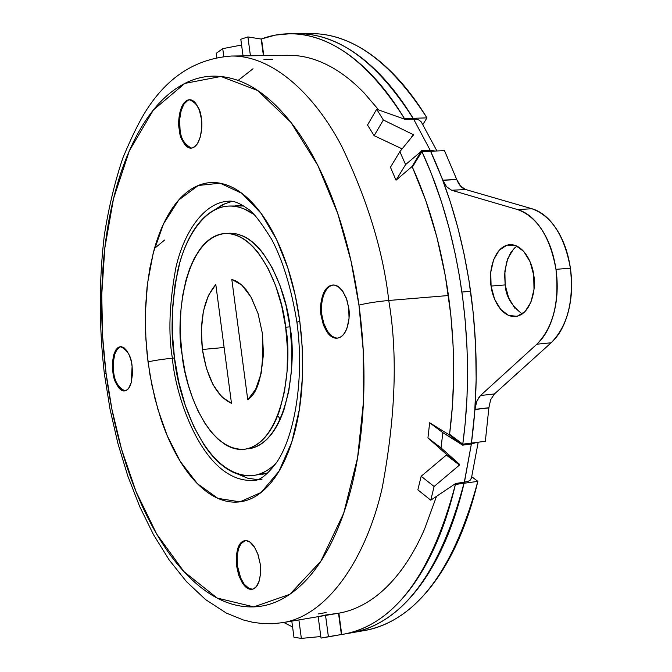 <?xml version="1.0" encoding="UTF-8"?>
<svg xmlns="http://www.w3.org/2000/svg" width="672" height="672" viewBox="0 0 672 672"><rect width="100%" height="100%" fill="white"/><g stroke="black" fill="none" stroke-linecap="round" stroke-linejoin="round"><path stroke-width="1.01" d="M261.988 479.312L253.63 480.388C259.619 480.841 267.372 474.743 276.898 462.084C294.899 435.464 304.609 377.622 296.915 322.241C291.346 288.288 282.929 260.652 271.656 239.333C260.484 221.525 252.546 211.386 247.842 208.908C239.761 203.07 233.251 200.508 228.304 201.23C203.078 202.507 183.238 234.142 175.753 268.237C169.327 303.744 168.202 333.74 172.376 358.218L174.493 358.016L172.376 358.218C175.367 396.707 203.456 483.395 253.63 480.388C203.456 483.395 175.367 396.707 172.376 358.218C162.053 359.268 153.938 360.503 148.033 361.922L151.763 384.485L157.92 409.408L167.236 435.733L180.331 461.53L197.425 483.706L217.879 498.355L239.971 501.841L261.156 492.433L278.939 471.324L291.766 442.168L299.368 409.466L302.476 377L302.232 347.164L299.762 321.048L296.915 322.258L299.762 321.048C296.722 298.603 291.665 277.796 284.6 258.628C277.511 239.518 269.102 223.658 259.367 211.058C249.64 198.526 239.467 190.1 228.841 185.791C218.249 181.524 208.051 181.423 198.265 185.48C188.496 189.563 179.819 197.215 172.217 208.446C164.632 219.677 158.575 233.512 154.048 249.942L149.864 268.086L147.042 287.314L145.547 307.642L145.547 332.564L147.05 353.497L149.89 374.438L154.946 398.572L160.541 417.824C166.354 435.431 173.46 450.811 181.877 463.982C190.302 477.154 199.525 487.082 209.538 493.76C219.576 500.43 229.715 503.118 239.971 501.841C250.236 500.531 259.795 495.046 268.657 485.386C277.511 475.667 284.869 462.319 290.716 445.334C296.545 428.282 300.275 408.929 301.896 387.274L302.702 368.609L302.56 354.455L301.392 335.42L299.762 321.048L295.277 295.52L287.784 267.809L276.545 239.509L261.148 213.419L241.886 193.343L220.156 183.204L198.265 185.48L178.769 199.979L163.531 223.86L153.233 252.991L147.496 283.492L145.396 312.648L145.874 338.974L148.033 361.922C153.938 360.503 162.053 359.268 172.376 358.218C168.202 333.74 169.327 303.744 175.753 268.237C183.238 234.142 203.078 202.507 228.304 201.23L228.413 201.23M358.949 305.105L363.224 350.364L363.443 401.974L357.588 457.758L343.728 513.131L320.855 561.204L289.85 594.3L253.814 606.883L217.157 598.046L183.96 571.637L156.702 534.08L136.072 491.669L121.506 449.114L111.896 409.198L106.058 373.229L104.378 373.951L106.058 373.229C102.06 341.956 100.783 310.934 102.228 280.157C103.673 249.354 107.839 220.559 114.744 193.754C121.657 166.908 131.09 143.867 143.027 124.622C154.997 105.344 168.924 91.61 184.808 83.42C200.752 75.239 217.652 73.954 235.502 79.556C253.42 85.252 270.833 98.204 287.75 118.423C304.702 138.802 319.46 165.236 332.052 197.728C344.602 230.378 353.564 266.171 358.949 305.105C364.241 344.081 365.366 382.276 362.317 419.689C359.192 457.002 352.372 489.913 341.838 518.423C331.279 546.756 318.276 568.462 302.828 583.54C287.414 598.475 271.068 606.262 253.814 606.883C236.611 607.454 219.853 601.642 203.54 589.445C187.278 577.265 172.477 560.171 159.146 538.163C145.832 516.205 134.652 491.03 125.605 462.655C116.567 434.322 110.048 404.51 106.058 373.229L102.631 336.706L101.749 294.773L104.815 248.094L113.501 198.727L129.402 150.688L153.409 109.956L184.808 83.42L220.928 76.465L257.636 90.502L290.842 122.245L317.822 165.421L337.705 213.377L351.002 260.98L358.949 305.105C367.055 303.131 376.992 301.585 388.752 300.476C376.992 301.585 367.055 303.131 358.949 305.105M287.692 55.289L231.37 56.036C273.126 55.381 314.782 94.928 341.611 146.093C367.609 200.323 383.317 251.782 388.752 300.476L448.459 295.529C441.613 247.901 429.584 205.094 412.373 167.101L421.924 151.586L431.508 173.964L441.714 202.625L449.072 227.942L455.272 254.142L459.354 275.638L462.647 297.562L465.108 319.645L466.99 347.298L467.536 369.415L467.023 396.715L465.192 423.36L462.79 444.15L471.416 443.058C478.044 394.22 477.775 343.644 470.602 291.329L461.899 292.043L470.602 291.329C463.05 239.165 449.702 192.461 430.559 151.234L421.924 151.586C441.017 192.923 454.339 239.744 461.899 292.043C469.081 344.492 469.375 395.195 462.79 444.15L449.585 434.28C455.364 389.525 454.986 343.274 448.459 295.529L388.752 300.476C383.317 251.782 367.609 200.323 341.611 146.093C314.782 94.928 273.126 55.381 231.37 56.036C197.602 58.523 170.234 75.146 149.26 105.907C141.557 116.844 132.737 134.24 122.8 158.096C114.929 181.583 108.805 207.094 104.412 234.629C98.918 279.863 98.91 326.298 104.378 373.934L110.015 409.08L117.835 443.218L127.747 475.86L139.667 506.503L153.485 534.66L169.126 559.868L186.505 581.666L205.598 599.6L226.414 613.116L243.365 619.979L253.016 622.339L262.861 623.599L272.807 623.717L282.769 622.642C328.717 615.359 366.736 556.408 382.2 487.906C395.648 416.128 397.824 353.657 388.752 300.476C397.824 353.657 395.648 416.128 382.2 487.906C366.736 556.408 328.717 615.359 282.769 622.642L318.192 616.661M333.144 285.046C322.316 287.062 320.225 307.499 321.947 315.235L321.048 315.311C319.25 307.482 321.577 286.457 332.682 285.071L334.589 285.155L338.285 286.684L342.955 291.53L346.92 299.947L348.701 307.868L346.273 297.948L342.023 290.245C338.579 285.877 334.958 284.248 331.153 285.348C327.356 286.474 324.484 289.951 322.526 295.789L320.687 305.054L321.048 315.311L323.4 325.055L327.533 332.716C330.884 337.142 334.48 338.89 338.302 337.957C342.14 337.008 345.08 333.598 347.13 327.734L349.054 318.352L348.701 307.868C350.524 315.823 348.121 336.697 337.176 338.15L335.244 338.083L331.498 336.563L326.777 331.666L323.56 325.357L321.048 315.311L321.947 315.235L323.66 322.988L327.499 331.321L332.06 336.252L335.723 337.924L337.621 338.1M189.89 99.775C180.491 101.203 178.349 121.976 180.02 129.074L179.18 129.108C177.425 121.909 179.827 100.481 189.454 99.767C196.736 102.892 200.701 109.217 201.348 118.734L199.307 109.981L195.829 103.48C193.024 99.926 190.092 98.893 187.043 100.38L184.078 102.774L181.684 106.739L179.609 113.467L178.794 119.75L179.012 127.73L180.138 134.291L181.986 139.784L184.556 144.203C187.295 147.815 190.201 148.949 193.267 147.596L197.324 143.951L200.264 137.096L201.726 128.268L201.348 118.734C203.12 126.05 200.651 147.361 191.142 148.109C183.775 144.967 179.785 138.625 179.18 129.108L180.02 129.074C180.6 138.264 184.439 144.598 191.554 148.075M190.31 99.75L189.454 99.767M245.246 540.649L240.996 543.631L238.283 549.368L237.124 555.996L237.418 565.757L236.578 565.883L236.3 555.912L237.535 549.175L240.4 543.438L243.214 541.17L244.826 540.691L246.548 540.7L250.009 542.178L254.57 547.226L257.754 553.82L260.232 564.043L258.098 554.686L254.419 547C251.454 542.455 248.338 540.338 245.087 540.658C241.836 540.994 239.392 543.623 237.737 548.537L236.216 556.559L236.578 565.883L238.652 575.072L242.239 582.716C245.137 587.294 248.228 589.495 251.496 589.327C254.78 589.134 257.275 586.58 258.997 581.658L260.593 573.544L260.232 564.043L260.518 574.048L259.283 580.784L256.435 586.496L253.655 588.773L252.067 589.26L250.32 589.277L246.817 587.79L242.222 582.7L239.039 576.08L236.578 565.883L237.418 565.757L240.677 577.962L244.23 584.245L249.026 588.47L252.487 589.184M120.8 346.668L118.112 348.104L115.08 353.052L113.333 361.796L113.618 371.33L112.829 371.406L112.552 361.654L113.711 354.892L116.39 349.196L118.961 347.063L120.397 346.685C127.47 349.852 131.376 356.362 132.098 366.215L130.931 360.091L129.125 354.866L126.697 350.557L124.009 347.735L121.246 346.66L117.944 347.617L115.676 350.146L113.912 354.203L112.829 371.406L113.434 375.127L116.609 384.434L119.154 388.273L121.304 390.172L123.505 390.978L126.311 390.449L128.276 388.87L129.931 386.274L131.25 382.654L132.098 366.215L132.493 373.817L131.216 382.771L128.554 388.45L126.008 390.583L124.589 390.97C117.44 387.769 113.518 381.251 112.829 371.406L113.618 371.33C114.265 380.806 118.054 387.332 124.984 390.911M229.118 233.251C264.869 232.285 287.288 295.058 289.985 326.836C297.116 359.873 288.54 442.655 248.665 448.753L248.875 448.728M252.958 475.583L267.893 472.97M253.89 214.385L244.406 209.051C235.376 205.288 226.649 205.036 218.224 208.295C209.824 211.571 202.331 217.921 195.728 227.329C189.143 236.737 183.868 248.405 179.894 262.332L175.081 284.147L172.561 307.86L172.334 332.632L174.451 357.664L178.786 382.15L185.262 405.258L193.637 426.25L203.708 444.326C210.991 455.414 218.938 463.705 227.548 469.19C236.166 474.667 244.86 476.767 253.604 475.49C261.752 474.272 269.363 470.039 276.427 462.798C269.237 470.165 261.374 474.44 252.84 475.6C204.49 478.464 177.349 394.876 174.451 357.664C170.419 334.009 171.503 305.046 177.71 270.766C184.943 237.854 204.078 207.346 228.396 206.094C237.157 205.733 245.675 208.522 253.957 214.452M232 201.382L222.81 204.515L214.192 210.126M516.961 246.103L514.576 248.002L510.527 253.008L506.528 262.24L504.63 274.655L505.176 284.92L491.089 286.062C488.418 275.478 492.45 246.574 509.72 244.625C524.479 244.121 532.829 264.768 533.694 275.075L530.057 261.71L523.673 251.32L515.575 245.507L507.032 245.104L499.346 250.076L493.651 259.602L490.762 272.219L491.089 286.062L494.567 299.107L500.707 309.431L508.62 315.479L517.146 316.285L524.992 311.632L530.93 302.173L534.005 289.313L533.694 275.075C536.407 285.877 532.249 314.454 515.348 316.571C500.212 317.293 491.912 296.192 491.089 286.062L505.176 284.92L508.662 297.906L514.828 308.179M517.642 209.588C537.314 216.947 550.082 236.863 555.962 269.329L570.402 268.212C564.522 235.88 551.704 216.056 531.938 208.74L517.642 209.588C526.814 212.26 534.937 219.047 542.018 229.95C549.091 240.92 553.736 254.05 555.962 269.329C558.138 284.634 557.458 299.174 553.93 312.95C550.36 326.684 544.673 337.1 536.852 344.207L480.488 395.522L476.75 401.243L474.995 409.357L488.872 407.896L474.978 409.508L471.5 443.05L485.344 441.302L488.872 407.896L474.995 409.357L471.5 443.05L485.344 441.302L488.888 407.736L474.995 409.357L476.364 402.301L479.27 396.816L480.488 395.522L494.424 393.952L490.61 399.798L488.888 407.736L490.61 399.798L494.424 393.952L551.132 342.787L494.424 393.952L480.488 395.522L536.852 344.207L551.132 342.787C567.529 326.046 573.955 301.19 570.402 268.212C572.578 283.441 571.88 297.923 568.319 311.648C564.724 325.324 558.995 335.706 551.132 342.787L536.852 344.207C553.157 327.407 559.524 302.45 555.962 269.329L570.402 268.212C568.176 252.991 563.522 239.921 556.424 229.001C549.31 218.156 541.153 211.394 531.938 208.74L465.595 189.521L531.938 208.74L517.642 209.588L451.643 190.26L517.642 209.588M351.851 632.738C402.578 623.003 439.95 573.174 463.982 483.277L455.406 484.453C431.508 574.552 394.304 624.448 343.778 634.15L341.737 634.477L338.864 613.175L325.492 615.04L328.398 636.686L321.031 638.089L341.737 634.469L328.398 636.686L325.492 615.04L318.158 616.669L338.864 613.175C349.801 611.268 360.444 606.875 370.793 599.987C381.15 593.074 390.886 583.682 400 571.813C409.105 559.919 417.27 545.748 424.477 529.309L436.472 496.474M471.475 477.977L470.165 480.236L467.804 481.538L455.624 483.529L430.769 500.195L417.85 489.846L421.176 476.263L446.342 455.07L446.477 454.348L427.938 437.917L429.66 422.764L449.492 434.986L429.66 422.764L427.938 437.917L441.025 447.88L459.572 464.335L459.438 465.066L434.112 486.486L430.769 500.195L455.624 483.529L464.285 482.345L471.358 444.041L462.655 445.15L442.856 432.659L441.025 447.88L442.856 432.659L429.66 422.764L442.856 432.659L462.689 444.864L449.492 434.986L462.655 445.15L471.358 444.041L476.792 442.386M449.812 435.229L450.71 435.112L449.812 435.229M364.896 630.454C415.951 620.659 453.6 570.965 477.834 481.37L464.066 483.26C441.756 568.042 406.963 617.274 359.696 630.974M112.678 360.343L113.19 365.056M412.919 166.219L412.255 166.244L412.919 166.219M435.179 151.04L430.256 150.394L421.529 150.746L412.096 166.496L396.026 180.214L390.44 167.236L396.026 180.214L412.096 166.496L421.529 150.746L430.256 150.394L413.582 119.028L404.897 119.305L376.69 109.234L383.351 119.994L413.608 134.795L399.865 151.637L405.577 164.598L421.638 150.99L405.577 164.598L396.026 180.214L405.577 164.598L399.865 151.637L390.44 167.236L399.865 151.637L413.608 134.795L383.351 119.994L376.69 109.234L367.525 125.009L374.136 135.685L367.525 125.009L376.69 109.234L404.897 119.305L416.556 119.204L419.42 120.196L421.52 122.363M402.116 148.865L374.136 135.685L383.351 119.994L374.136 135.685L402.116 148.865M164.564 240.072L154.451 248.489M351.91 632.73C363.191 630.781 374.22 626.38 384.98 619.534C396.388 612.242 407.131 602.204 417.211 589.42C427.283 576.593 436.313 561.221 444.293 543.32C452.273 525.378 458.858 505.361 464.066 483.26L463.092 482.504L464.066 483.26L477.834 481.37L471.761 476.725L477.834 481.37C472.584 503.395 465.94 523.345 457.901 541.229C449.854 559.079 440.756 574.4 430.618 587.194C420.47 599.953 409.651 609.974 398.168 617.249C387.274 624.137 376.11 628.547 364.686 630.496M318.41 613.931L326.113 612.545M299.468 33.709C339.763 34.381 377.656 62.58 413.137 118.306L426.938 117.869C390.793 61.664 352.212 33.575 311.178 33.6M263.945 59.531L272.446 59.296M297.637 33.701L305.214 33.986C317.503 34.986 329.91 38.783 342.426 45.36C354.95 51.979 367.214 61.404 379.201 73.651C391.196 85.924 402.511 100.808 413.137 118.306L412.684 119.062L413.137 118.306L426.938 117.869L422.848 124.589L426.938 117.869C416.262 100.447 404.897 85.621 392.843 73.391C380.789 61.202 368.466 51.811 355.866 45.217C343.274 38.665 330.8 34.885 318.436 33.886L310.128 33.608M430.643 151.234L442.806 180.155L456.725 179.466L444.511 150.662L430.643 151.234L444.511 150.662L456.775 179.6L442.856 180.289L456.725 179.466L460.589 186.136L465.595 189.521L451.643 190.26L446.569 186.749L451.643 190.26L465.595 189.521C461.866 188.286 458.926 184.985 456.775 179.6L442.856 180.289L446.569 186.749L442.856 180.289L430.643 151.234M513.509 249.068L507.772 258.56L504.865 271.135L505.176 284.92C505.789 296.142 511.484 305.827 522.253 313.975M351.632 632.772C362.989 630.84 374.077 626.43 384.896 619.542C396.304 612.259 407.047 602.221 417.127 589.428C427.199 576.601 436.229 561.238 444.209 543.337C452.189 525.395 458.774 505.378 463.982 483.277L463.008 482.521L463.982 483.277L455.406 484.453C450.232 506.604 443.68 526.663 435.742 544.639C427.795 562.573 418.807 577.97 408.778 590.814C398.748 603.624 388.046 613.67 376.69 620.962C365.333 628.219 353.682 632.73 341.737 634.477L338.864 613.175M449.585 434.28L452.466 405.602L453.65 376.06L453.121 345.878L450.895 315.638L445.301 275.629L436.867 237.048L425.788 200.567L412.373 167.101L421.924 151.586L430.559 151.234L441.974 178.181L450.391 202.138L457.766 227.388L463.974 253.52L468.955 280.392L473.273 313.354L475.675 346.45L476.162 379.478L474.734 411.776L471.416 443.058L462.79 444.15L449.585 434.28M296.881 33.709L305.13 33.986C317.419 34.986 329.826 38.783 342.342 45.36C354.866 51.979 367.13 61.412 379.117 73.651C391.112 85.932 402.427 100.817 413.053 118.306L404.46 118.574C393.859 101.044 382.586 86.117 370.625 73.811C358.672 61.538 346.458 52.088 333.976 45.452C321.502 38.85 309.145 35.053 296.906 34.045C284.676 33.071 272.882 34.692 261.526 38.926L263.768 55.608L261.526 38.926L275.402 35.095L289.733 33.76C330.338 33.726 368.575 62 404.46 118.574L413.053 118.306C377.068 61.874 338.696 33.667 297.931 33.701M378.672 109.906L364.3 93.139C353.396 81.824 342.241 73.046 330.834 66.788C319.427 60.564 308.104 56.868 296.864 55.709L287.07 55.297M446.477 454.348L459.572 464.335L459.438 465.066L446.342 455.07L446.477 454.348L459.572 464.335L441.025 447.88L427.938 437.917L446.477 454.348M411.02 137.945L413.288 134.207L411.02 137.945M216.266 53.306L222.743 48.653L241.584 45.032L222.743 48.653L216.266 53.306L216.829 57.532L216.266 53.306M240.811 39.278L247.901 36.918L261.19 39.052L247.901 36.918L250.429 55.784L247.901 36.918L240.811 39.278L243.037 55.885L240.811 39.278M292.589 626.951L283.744 622.482M320.821 636.535L301.35 638.4L293.958 637.266L291.808 621.121L293.958 637.266L301.35 638.4L298.889 619.928L301.35 638.4L320.821 636.535M238.157 474.222L247.556 478.153L257.183 479.59M214.091 210.176L225.96 203.129M243.684 205.951L235.67 205.699M261.962 474.424L267.868 472.987M318.158 616.669L321.031 638.089L318.158 616.669M341.384 634.536L338.512 613.234L341.384 634.536M223.784 56.498L222.743 48.653L223.784 56.498M263.416 55.616L261.19 39.052L263.416 55.616M430.769 500.195L434.112 486.486L421.176 476.263L417.85 489.846L430.769 500.195M434.112 486.486L459.438 465.066L446.342 455.07L421.176 476.263L434.112 486.486M413.053 118.306L412.6 119.062L413.053 118.306M253.025 68.754L238.098 80.447M243.726 205.976L229.723 206.018M228.262 233.302L235.393 233.587L242.668 235.855C249.875 239.039 256.721 244.902 263.222 253.462L272.286 267.893L279.98 285.44L285.986 305.357L289.985 326.836L291.833 348.911L291.413 370.633L288.792 391.087L284.071 409.357C280.216 420.79 275.327 429.887 269.396 436.649C263.474 443.377 257.015 447.342 250.043 448.552L248.354 448.787M114.416 355.144L116.878 349.44L120.347 346.769M237.426 565.79L237.056 556.441L238.585 548.402M252.344 589.193C249.068 589.361 245.977 587.16 243.079 582.582L243.071 582.565M180.029 129.108L179.634 119.725L181.037 111.014L183.893 104.152L187.891 100.363M323.417 295.739L323.417 295.722C325.382 289.884 328.255 286.398 332.052 285.281M476.616 442.403L471.358 444.041L464.419 482.328M469.879 480.463L471.349 478.498M413.582 119.028L430.256 150.394L435.002 151.049M421.369 122.102L420.722 121.254M289.985 326.836L285.659 327.214C292.79 360.293 284.256 443.167 244.474 449.257C206.254 451.382 184.498 384.922 182.146 354.9C175.442 323.879 182.759 238.804 224.91 233.512C260.576 232.546 282.962 295.403 285.659 327.214L289.985 326.836M231.479 403.326C216.737 396.32 207.043 378.378 202.398 349.482L224.112 347.491L202.398 349.482C199.416 320.191 203.876 298.544 215.804 284.525L231.479 403.326L215.804 284.525L208.362 295.554L203.398 311.17L201.356 329.75L202.398 349.482L206.43 368.441L213.074 384.77L221.701 396.833L231.479 403.326M231.806 279.401L236.334 281.14L241.24 284.567L246.372 290.035L251.437 297.805L258.098 313.732L262.399 333.43C264.172 369.768 259.291 391.894 247.766 399.823L231.806 279.401L241.836 285.096L250.925 296.89L258.056 313.606L262.399 333.43L263.466 354.169L261.122 373.489L255.679 389.264L247.766 399.823L231.806 279.401M280.266 419.135L278.418 416.598M182.146 354.9L180.558 337.52L180.306 323.173L181.028 308.977L182.692 295.47L185.934 280.316L189.638 268.766L194.141 258.636L199.441 249.942C204.775 242.483 210.806 237.527 217.543 235.057C224.288 232.604 231.252 232.957 238.426 236.116C245.616 239.308 252.454 245.179 258.938 253.747L267.985 268.195L275.671 285.776L281.66 305.718L285.659 327.214L287.515 349.314L287.104 371.07L284.491 391.541L279.787 409.828C275.948 421.268 271.068 430.374 265.163 437.144C259.249 443.881 252.806 447.846 245.843 449.056C238.888 450.232 231.949 448.694 225.036 444.436L217.829 438.992L211.016 431.777L204.599 422.822L197.702 410.256L192.721 398.437L188.446 385.501L185.052 371.944L182.146 354.9M332.682 285.071L333.581 284.995M120.397 346.685L120.817 346.643M352.178 632.68L364.829 630.47M297.52 33.701L310.691 33.608M351.784 632.747L344.022 634.108M297.436 33.701L290.102 33.76M337.067 635.326L323.593 637.678M191.142 148.109L191.663 148.084M471.425 478.195L478.204 442.201M436.934 150.973L421.47 122.287M230.152 233.192L224.91 233.512"/></g></svg>
